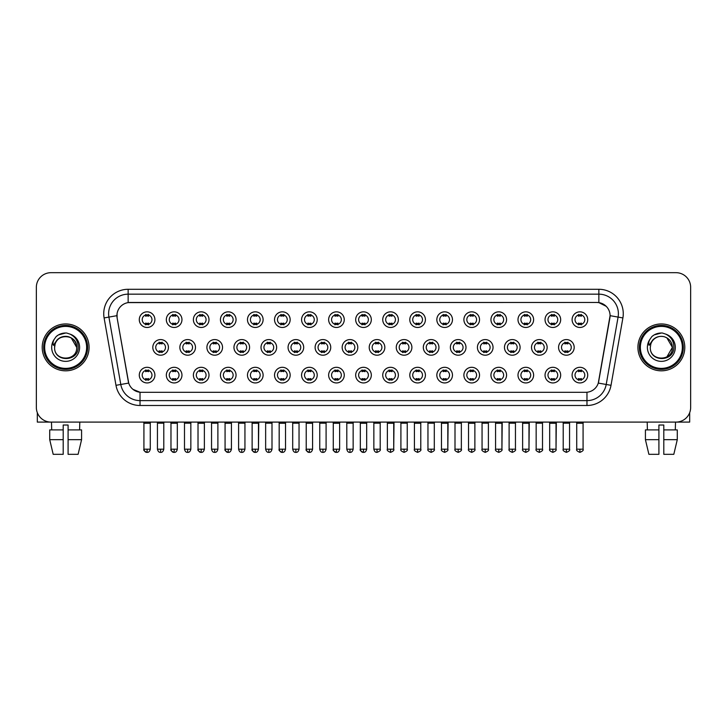 <?xml version="1.0" encoding="UTF-8"?>
<svg xmlns="http://www.w3.org/2000/svg" width="727" height="727" viewBox="0 0 727 727"><rect width="100%" height="100%" fill="white"/><g stroke="black" fill="none" stroke-linecap="round" stroke-linejoin="round"><path stroke-width="1.09" d="M181.959 375.123A7.815 7.815 0 0 1 174.144 382.938A7.815 7.815 0 0 1 166.329 375.123A7.815 7.815 0 0 1 174.144 367.308A7.815 7.815 0 0 1 181.959 375.123M169.264 375.123A4.88 4.88 0 0 0 174.144 380.003A4.88 4.88 0 0 0 179.024 375.123A4.88 4.88 0 0 0 174.144 370.234A4.88 4.88 0 0 0 169.264 375.123M209.003 375.123A7.815 7.815 0 0 1 201.197 382.938A7.815 7.815 0 0 1 193.382 375.123A7.815 7.815 0 0 1 201.197 367.308A7.815 7.815 0 0 1 209.003 375.123M196.308 375.123A4.88 4.88 0 0 0 201.197 380.003A4.88 4.88 0 0 0 206.077 375.123A4.88 4.88 0 0 0 201.197 370.234A4.88 4.88 0 0 0 196.308 375.123M236.057 375.123A7.815 7.815 0 0 1 228.242 382.938A7.815 7.815 0 0 1 220.435 375.123A7.815 7.815 0 0 1 228.242 367.308A7.815 7.815 0 0 1 236.057 375.123M223.362 375.123A4.88 4.88 0 0 0 228.242 380.003A4.88 4.88 0 0 0 233.131 375.123A4.88 4.88 0 0 0 228.242 370.234A4.88 4.88 0 0 0 223.362 375.123M263.11 375.123A7.815 7.815 0 0 1 255.295 382.938A7.815 7.815 0 0 1 247.48 375.123A7.815 7.815 0 0 1 255.295 367.308A7.815 7.815 0 0 1 263.11 375.123M250.415 375.123A4.88 4.88 0 0 0 255.295 380.003A4.88 4.88 0 0 0 260.175 375.123A4.88 4.88 0 0 0 255.295 370.234A4.88 4.88 0 0 0 250.415 375.123M290.164 375.123A7.815 7.815 0 0 1 282.349 382.938A7.815 7.815 0 0 1 274.533 375.123A7.815 7.815 0 0 1 282.349 367.308A7.815 7.815 0 0 1 290.164 375.123M277.469 375.123A4.88 4.88 0 0 0 282.349 380.003A4.88 4.88 0 0 0 287.229 375.123A4.88 4.88 0 0 0 282.349 370.234A4.88 4.88 0 0 0 277.469 375.123M317.208 375.123A7.815 7.815 0 0 1 309.402 382.938A7.815 7.815 0 0 1 301.587 375.123A7.815 7.815 0 0 1 309.402 367.308A7.815 7.815 0 0 1 317.208 375.123M304.513 375.123A4.88 4.88 0 0 0 309.402 380.003A4.88 4.88 0 0 0 314.282 375.123A4.88 4.88 0 0 0 309.402 370.234A4.88 4.88 0 0 0 304.513 375.123M344.262 375.123A7.815 7.815 0 0 1 336.447 382.938A7.815 7.815 0 0 1 328.64 375.123A7.815 7.815 0 0 1 336.447 367.308A7.815 7.815 0 0 1 344.262 375.123M331.567 375.123A4.88 4.88 0 0 0 336.447 380.003A4.88 4.88 0 0 0 341.336 375.123A4.88 4.88 0 0 0 336.447 370.234A4.88 4.88 0 0 0 331.567 375.123M371.315 375.123A7.815 7.815 0 0 1 363.5 382.938A7.815 7.815 0 0 1 355.685 375.123A7.815 7.815 0 0 1 363.5 367.308A7.815 7.815 0 0 1 371.315 375.123M358.62 375.123A4.88 4.88 0 0 0 363.5 380.003A4.88 4.88 0 0 0 368.38 375.123A4.88 4.88 0 0 0 363.5 370.234A4.88 4.88 0 0 0 358.62 375.123M398.36 375.123A7.815 7.815 0 0 1 390.553 382.938A7.815 7.815 0 0 1 382.738 375.123A7.815 7.815 0 0 1 390.553 367.308A7.815 7.815 0 0 1 398.36 375.123M385.664 375.123A4.88 4.88 0 0 0 390.553 380.003A4.88 4.88 0 0 0 395.433 375.123A4.88 4.88 0 0 0 390.553 370.234A4.88 4.88 0 0 0 385.664 375.123M425.413 375.123A7.815 7.815 0 0 1 417.598 382.938A7.815 7.815 0 0 1 409.792 375.123A7.815 7.815 0 0 1 417.598 367.308A7.815 7.815 0 0 1 425.413 375.123M412.718 375.123A4.88 4.88 0 0 0 417.598 380.003A4.88 4.88 0 0 0 422.487 375.123A4.88 4.88 0 0 0 417.598 370.234A4.88 4.88 0 0 0 412.718 375.123M452.467 375.123A7.815 7.815 0 0 1 444.651 382.938A7.815 7.815 0 0 1 436.836 375.123A7.815 7.815 0 0 1 444.651 367.308A7.815 7.815 0 0 1 452.467 375.123M439.771 375.123A4.88 4.88 0 0 0 444.651 380.003A4.88 4.88 0 0 0 449.531 375.123A4.88 4.88 0 0 0 444.651 370.234A4.88 4.88 0 0 0 439.771 375.123M479.52 375.123A7.815 7.815 0 0 1 471.705 382.938A7.815 7.815 0 0 1 463.89 375.123A7.815 7.815 0 0 1 471.705 367.308A7.815 7.815 0 0 1 479.52 375.123M466.825 375.123A4.88 4.88 0 0 0 471.705 380.003A4.88 4.88 0 0 0 476.585 375.123A4.88 4.88 0 0 0 471.705 370.234A4.88 4.88 0 0 0 466.825 375.123M506.565 375.123A7.815 7.815 0 0 1 498.758 382.938A7.815 7.815 0 0 1 490.943 375.123A7.815 7.815 0 0 1 498.758 367.308A7.815 7.815 0 0 1 506.565 375.123M493.869 375.123A4.88 4.88 0 0 0 498.758 380.003A4.88 4.88 0 0 0 503.638 375.123A4.88 4.88 0 0 0 498.758 370.234A4.88 4.88 0 0 0 493.869 375.123M533.618 375.123A7.815 7.815 0 0 1 525.803 382.938A7.815 7.815 0 0 1 517.997 375.123A7.815 7.815 0 0 1 525.803 367.308A7.815 7.815 0 0 1 533.618 375.123M520.923 375.123A4.88 4.88 0 0 0 525.803 380.003A4.88 4.88 0 0 0 530.692 375.123A4.88 4.88 0 0 0 525.803 370.234A4.88 4.88 0 0 0 520.923 375.123M560.671 375.123A7.815 7.815 0 0 1 552.856 382.938A7.815 7.815 0 0 1 545.041 375.123A7.815 7.815 0 0 1 552.856 367.308A7.815 7.815 0 0 1 560.671 375.123M547.976 375.123A4.88 4.88 0 0 0 552.856 380.003A4.88 4.88 0 0 0 557.736 375.123A4.88 4.88 0 0 0 552.856 370.234A4.88 4.88 0 0 0 547.976 375.123M587.716 375.123A7.815 7.815 0 0 1 579.91 382.938A7.815 7.815 0 0 1 572.094 375.123A7.815 7.815 0 0 1 579.91 367.308A7.815 7.815 0 0 1 587.716 375.123M575.021 375.123A4.88 4.88 0 0 0 579.91 380.003A4.88 4.88 0 0 0 584.79 375.123A4.88 4.88 0 0 0 579.91 370.234A4.88 4.88 0 0 0 575.021 375.123M154.906 375.123A7.815 7.815 0 0 1 147.09 382.938A7.815 7.815 0 0 1 139.284 375.123A7.815 7.815 0 0 1 147.09 367.308A7.815 7.815 0 0 1 154.906 375.123M142.21 375.123A4.88 4.88 0 0 0 147.09 380.003A4.88 4.88 0 0 0 151.979 375.123A4.88 4.88 0 0 0 147.09 370.234A4.88 4.88 0 0 0 142.21 375.123M195.481 347.388A7.815 7.815 0 0 1 187.666 355.203A7.815 7.815 0 0 1 179.86 347.388A7.815 7.815 0 0 1 187.666 339.573A7.815 7.815 0 0 1 195.481 347.388M182.786 347.388A4.88 4.88 0 0 0 187.666 352.268A4.88 4.88 0 0 0 192.555 347.388A4.88 4.88 0 0 0 187.666 342.508A4.88 4.88 0 0 0 182.786 347.388M222.535 347.388A7.815 7.815 0 0 1 214.719 355.203A7.815 7.815 0 0 1 206.904 347.388A7.815 7.815 0 0 1 214.719 339.573A7.815 7.815 0 0 1 222.535 347.388M209.839 347.388A4.88 4.88 0 0 0 214.719 352.268A4.88 4.88 0 0 0 219.599 347.388A4.88 4.88 0 0 0 214.719 342.508A4.88 4.88 0 0 0 209.839 347.388M249.579 347.388A7.815 7.815 0 0 1 241.773 355.203A7.815 7.815 0 0 1 233.958 347.388A7.815 7.815 0 0 1 241.773 339.573A7.815 7.815 0 0 1 249.579 347.388M236.884 347.388A4.88 4.88 0 0 0 241.773 352.268A4.88 4.88 0 0 0 246.653 347.388A4.88 4.88 0 0 0 241.773 342.508A4.88 4.88 0 0 0 236.884 347.388M276.633 347.388A7.815 7.815 0 0 1 268.817 355.203A7.815 7.815 0 0 1 261.011 347.388A7.815 7.815 0 0 1 268.817 339.573A7.815 7.815 0 0 1 276.633 347.388M263.937 347.388A4.88 4.88 0 0 0 268.817 352.268A4.88 4.88 0 0 0 273.706 347.388A4.88 4.88 0 0 0 268.817 342.508A4.88 4.88 0 0 0 263.937 347.388M303.686 347.388A7.815 7.815 0 0 1 295.871 355.203A7.815 7.815 0 0 1 288.065 347.388A7.815 7.815 0 0 1 295.871 339.573A7.815 7.815 0 0 1 303.686 347.388M290.991 347.388A4.88 4.88 0 0 0 295.871 352.268A4.88 4.88 0 0 0 300.76 347.388A4.88 4.88 0 0 0 295.871 342.508A4.88 4.88 0 0 0 290.991 347.388M330.74 347.388A7.815 7.815 0 0 1 322.924 355.203A7.815 7.815 0 0 1 315.109 347.388A7.815 7.815 0 0 1 322.924 339.573A7.815 7.815 0 0 1 330.74 347.388M318.044 347.388A4.88 4.88 0 0 0 322.924 352.268A4.88 4.88 0 0 0 327.804 347.388A4.88 4.88 0 0 0 322.924 342.508A4.88 4.88 0 0 0 318.044 347.388M357.784 347.388A7.815 7.815 0 0 1 349.978 355.203A7.815 7.815 0 0 1 342.163 347.388A7.815 7.815 0 0 1 349.978 339.573A7.815 7.815 0 0 1 357.784 347.388M345.089 347.388A4.88 4.88 0 0 0 349.978 352.268A4.88 4.88 0 0 0 354.858 347.388A4.88 4.88 0 0 0 349.978 342.508A4.88 4.88 0 0 0 345.089 347.388M384.837 347.388A7.815 7.815 0 0 1 377.022 355.203A7.815 7.815 0 0 1 369.216 347.388A7.815 7.815 0 0 1 377.022 339.573A7.815 7.815 0 0 1 384.837 347.388M372.142 347.388A4.88 4.88 0 0 0 377.022 352.268A4.88 4.88 0 0 0 381.911 347.388A4.88 4.88 0 0 0 377.022 342.508A4.88 4.88 0 0 0 372.142 347.388M411.891 347.388A7.815 7.815 0 0 1 404.076 355.203A7.815 7.815 0 0 1 396.26 347.388A7.815 7.815 0 0 1 404.076 339.573A7.815 7.815 0 0 1 411.891 347.388M399.196 347.388A4.88 4.88 0 0 0 404.076 352.268A4.88 4.88 0 0 0 408.956 347.388A4.88 4.88 0 0 0 404.076 342.508A4.88 4.88 0 0 0 399.196 347.388M438.935 347.388A7.815 7.815 0 0 1 431.129 355.203A7.815 7.815 0 0 1 423.314 347.388A7.815 7.815 0 0 1 431.129 339.573A7.815 7.815 0 0 1 438.935 347.388M426.24 347.388A4.88 4.88 0 0 0 431.129 352.268A4.88 4.88 0 0 0 436.009 347.388A4.88 4.88 0 0 0 431.129 342.508A4.88 4.88 0 0 0 426.24 347.388M465.989 347.388A7.815 7.815 0 0 1 458.183 355.203A7.815 7.815 0 0 1 450.367 347.388A7.815 7.815 0 0 1 458.183 339.573A7.815 7.815 0 0 1 465.989 347.388M453.294 347.388A4.88 4.88 0 0 0 458.183 352.268A4.88 4.88 0 0 0 463.063 347.388A4.88 4.88 0 0 0 458.183 342.508A4.88 4.88 0 0 0 453.294 347.388M493.042 347.388A7.815 7.815 0 0 1 485.227 355.203A7.815 7.815 0 0 1 477.421 347.388A7.815 7.815 0 0 1 485.227 339.573A7.815 7.815 0 0 1 493.042 347.388M480.347 347.388A4.88 4.88 0 0 0 485.227 352.268A4.88 4.88 0 0 0 490.116 347.388A4.88 4.88 0 0 0 485.227 342.508A4.88 4.88 0 0 0 480.347 347.388M520.096 347.388A7.815 7.815 0 0 1 512.281 355.203A7.815 7.815 0 0 1 504.465 347.388A7.815 7.815 0 0 1 512.281 339.573A7.815 7.815 0 0 1 520.096 347.388M507.401 347.388A4.88 4.88 0 0 0 512.281 352.268A4.88 4.88 0 0 0 517.161 347.388A4.88 4.88 0 0 0 512.281 342.508A4.88 4.88 0 0 0 507.401 347.388M547.14 347.388A7.815 7.815 0 0 1 539.334 355.203A7.815 7.815 0 0 1 531.519 347.388A7.815 7.815 0 0 1 539.334 339.573A7.815 7.815 0 0 1 547.14 347.388M534.445 347.388A4.88 4.88 0 0 0 539.334 352.268A4.88 4.88 0 0 0 544.214 347.388A4.88 4.88 0 0 0 539.334 342.508A4.88 4.88 0 0 0 534.445 347.388M574.194 347.388A7.815 7.815 0 0 1 566.378 355.203A7.815 7.815 0 0 1 558.572 347.388A7.815 7.815 0 0 1 566.378 339.573A7.815 7.815 0 0 1 574.194 347.388M561.498 347.388A4.88 4.88 0 0 0 566.378 352.268A4.88 4.88 0 0 0 571.268 347.388A4.88 4.88 0 0 0 566.378 342.508A4.88 4.88 0 0 0 561.498 347.388M168.428 347.388A7.815 7.815 0 0 1 160.622 355.203A7.815 7.815 0 0 1 152.806 347.388A7.815 7.815 0 0 1 160.622 339.573A7.815 7.815 0 0 1 168.428 347.388M155.732 347.388A4.88 4.88 0 0 0 160.622 352.268A4.88 4.88 0 0 0 165.502 347.388A4.88 4.88 0 0 0 160.622 342.508A4.88 4.88 0 0 0 155.732 347.388M181.959 319.653A7.815 7.815 0 0 1 174.144 327.468A7.815 7.815 0 0 1 166.329 319.653A7.815 7.815 0 0 1 174.144 311.838A7.815 7.815 0 0 1 181.959 319.653M169.264 319.653A4.88 4.88 0 0 0 174.144 324.533A4.88 4.88 0 0 0 179.024 319.653A4.88 4.88 0 0 0 174.144 314.773A4.88 4.88 0 0 0 169.264 319.653M209.003 319.653A7.815 7.815 0 0 1 201.197 327.468A7.815 7.815 0 0 1 193.382 319.653A7.815 7.815 0 0 1 201.197 311.838A7.815 7.815 0 0 1 209.003 319.653M196.308 319.653A4.88 4.88 0 0 0 201.197 324.533A4.88 4.88 0 0 0 206.077 319.653A4.88 4.88 0 0 0 201.197 314.773A4.88 4.88 0 0 0 196.308 319.653M236.057 319.653A7.815 7.815 0 0 1 228.242 327.468A7.815 7.815 0 0 1 220.435 319.653A7.815 7.815 0 0 1 228.242 311.838A7.815 7.815 0 0 1 236.057 319.653M223.362 319.653A4.88 4.88 0 0 0 228.242 324.533A4.88 4.88 0 0 0 233.131 319.653A4.88 4.88 0 0 0 228.242 314.773A4.88 4.88 0 0 0 223.362 319.653M263.11 319.653A7.815 7.815 0 0 1 255.295 327.468A7.815 7.815 0 0 1 247.48 319.653A7.815 7.815 0 0 1 255.295 311.838A7.815 7.815 0 0 1 263.11 319.653M250.415 319.653A4.88 4.88 0 0 0 255.295 324.533A4.88 4.88 0 0 0 260.175 319.653A4.88 4.88 0 0 0 255.295 314.773A4.88 4.88 0 0 0 250.415 319.653M290.164 319.653A7.815 7.815 0 0 1 282.349 327.468A7.815 7.815 0 0 1 274.533 319.653A7.815 7.815 0 0 1 282.349 311.838A7.815 7.815 0 0 1 290.164 319.653M277.469 319.653A4.88 4.88 0 0 0 282.349 324.533A4.88 4.88 0 0 0 287.229 319.653A4.88 4.88 0 0 0 282.349 314.773A4.88 4.88 0 0 0 277.469 319.653M317.208 319.653A7.815 7.815 0 0 1 309.402 327.468A7.815 7.815 0 0 1 301.587 319.653A7.815 7.815 0 0 1 309.402 311.838A7.815 7.815 0 0 1 317.208 319.653M304.513 319.653A4.88 4.88 0 0 0 309.402 324.533A4.88 4.88 0 0 0 314.282 319.653A4.88 4.88 0 0 0 309.402 314.773A4.88 4.88 0 0 0 304.513 319.653M344.262 319.653A7.815 7.815 0 0 1 336.447 327.468A7.815 7.815 0 0 1 328.64 319.653A7.815 7.815 0 0 1 336.447 311.838A7.815 7.815 0 0 1 344.262 319.653M331.567 319.653A4.88 4.88 0 0 0 336.447 324.533A4.88 4.88 0 0 0 341.336 319.653A4.88 4.88 0 0 0 336.447 314.773A4.88 4.88 0 0 0 331.567 319.653M371.315 319.653A7.815 7.815 0 0 1 363.5 327.468A7.815 7.815 0 0 1 355.685 319.653A7.815 7.815 0 0 1 363.5 311.838A7.815 7.815 0 0 1 371.315 319.653M358.62 319.653A4.88 4.88 0 0 0 363.5 324.533A4.88 4.88 0 0 0 368.38 319.653A4.88 4.88 0 0 0 363.5 314.773A4.88 4.88 0 0 0 358.62 319.653M398.36 319.653A7.815 7.815 0 0 1 390.553 327.468A7.815 7.815 0 0 1 382.738 319.653A7.815 7.815 0 0 1 390.553 311.838A7.815 7.815 0 0 1 398.36 319.653M385.664 319.653A4.88 4.88 0 0 0 390.553 324.533A4.88 4.88 0 0 0 395.433 319.653A4.88 4.88 0 0 0 390.553 314.773A4.88 4.88 0 0 0 385.664 319.653M425.413 319.653A7.815 7.815 0 0 1 417.598 327.468A7.815 7.815 0 0 1 409.792 319.653A7.815 7.815 0 0 1 417.598 311.838A7.815 7.815 0 0 1 425.413 319.653M412.718 319.653A4.88 4.88 0 0 0 417.598 324.533A4.88 4.88 0 0 0 422.487 319.653A4.88 4.88 0 0 0 417.598 314.773A4.88 4.88 0 0 0 412.718 319.653M452.467 319.653A7.815 7.815 0 0 1 444.651 327.468A7.815 7.815 0 0 1 436.836 319.653A7.815 7.815 0 0 1 444.651 311.838A7.815 7.815 0 0 1 452.467 319.653M439.771 319.653A4.88 4.88 0 0 0 444.651 324.533A4.88 4.88 0 0 0 449.531 319.653A4.88 4.88 0 0 0 444.651 314.773A4.88 4.88 0 0 0 439.771 319.653M479.52 319.653A7.815 7.815 0 0 1 471.705 327.468A7.815 7.815 0 0 1 463.89 319.653A7.815 7.815 0 0 1 471.705 311.838A7.815 7.815 0 0 1 479.52 319.653M466.825 319.653A4.88 4.88 0 0 0 471.705 324.533A4.88 4.88 0 0 0 476.585 319.653A4.88 4.88 0 0 0 471.705 314.773A4.88 4.88 0 0 0 466.825 319.653M506.565 319.653A7.815 7.815 0 0 1 498.758 327.468A7.815 7.815 0 0 1 490.943 319.653A7.815 7.815 0 0 1 498.758 311.838A7.815 7.815 0 0 1 506.565 319.653M493.869 319.653A4.88 4.88 0 0 0 498.758 324.533A4.88 4.88 0 0 0 503.638 319.653A4.88 4.88 0 0 0 498.758 314.773A4.88 4.88 0 0 0 493.869 319.653M533.618 319.653A7.815 7.815 0 0 1 525.803 327.468A7.815 7.815 0 0 1 517.997 319.653A7.815 7.815 0 0 1 525.803 311.838A7.815 7.815 0 0 1 533.618 319.653M520.923 319.653A4.88 4.88 0 0 0 525.803 324.533A4.88 4.88 0 0 0 530.692 319.653A4.88 4.88 0 0 0 525.803 314.773A4.88 4.88 0 0 0 520.923 319.653M560.671 319.653A7.815 7.815 0 0 1 552.856 327.468A7.815 7.815 0 0 1 545.041 319.653A7.815 7.815 0 0 1 552.856 311.838A7.815 7.815 0 0 1 560.671 319.653M547.976 319.653A4.88 4.88 0 0 0 552.856 324.533A4.88 4.88 0 0 0 557.736 319.653A4.88 4.88 0 0 0 552.856 314.773A4.88 4.88 0 0 0 547.976 319.653M587.716 319.653A7.815 7.815 0 0 1 579.91 327.468A7.815 7.815 0 0 1 572.094 319.653A7.815 7.815 0 0 1 579.91 311.838A7.815 7.815 0 0 1 587.716 319.653M575.021 319.653A4.88 4.88 0 0 0 579.91 324.533A4.88 4.88 0 0 0 584.79 319.653A4.88 4.88 0 0 0 579.91 314.773A4.88 4.88 0 0 0 575.021 319.653M154.906 319.653A7.815 7.815 0 0 1 147.09 327.468A7.815 7.815 0 0 1 139.284 319.653A7.815 7.815 0 0 1 147.09 311.838A7.815 7.815 0 0 1 154.906 319.653M142.21 319.653A4.88 4.88 0 0 0 147.09 324.533A4.88 4.88 0 0 0 151.979 319.653A4.88 4.88 0 0 0 147.09 314.773A4.88 4.88 0 0 0 142.21 319.653M115.984 385.319L104.106 317.935A24.418 24.418 0 0 1 128.143 289.282L598.857 289.282A24.418 24.418 0 0 1 622.894 317.935L611.016 385.319A24.418 24.418 0 0 1 586.971 405.493L140.029 405.493A24.418 24.418 0 0 1 115.984 385.319L120.791 384.474L108.914 317.09A19.529 19.529 0 0 1 128.143 294.162L598.857 294.162A19.529 19.529 0 0 1 618.086 317.09L606.209 384.474A19.529 19.529 0 0 1 586.971 400.613L140.029 400.613A19.529 19.529 0 0 1 120.791 384.474L128.715 383.074L117.12 317.935A13.186 13.186 0 0 1 130.097 302.468L596.903 302.468A13.186 13.186 0 0 1 609.88 317.935L598.694 381.411A13.186 13.186 0 0 1 585.708 392.307L141.292 392.307A13.186 13.186 0 0 1 128.306 381.411L117.12 317.935L117.065 313.691M42.211 347.388A23.437 23.437 0 0 0 65.648 370.825A23.437 23.437 0 0 0 89.085 347.388A23.437 23.437 0 0 0 65.648 323.951A23.437 23.437 0 0 0 42.211 347.388A23.437 23.437 0 0 0 65.648 370.825A23.437 23.437 0 0 0 89.085 347.388A23.437 23.437 0 0 0 65.648 323.951A23.437 23.437 0 0 0 42.211 347.388M637.915 347.388A23.437 23.437 0 0 0 661.352 370.825A23.437 23.437 0 0 0 684.789 347.388A23.437 23.437 0 0 0 661.352 323.951A23.437 23.437 0 0 0 637.915 347.388A23.437 23.437 0 0 0 661.352 370.825A23.437 23.437 0 0 0 684.789 347.388A23.437 23.437 0 0 0 661.352 323.951A23.437 23.437 0 0 0 637.915 347.388M128.143 289.282L128.143 302.614L596.903 302.468L598.857 302.614L606.218 306.321M585.708 392.307L141.292 392.307M140.029 405.493L140.029 392.244L132.996 389.363M622.894 317.935L610.08 315.672L598.285 383.074L611.016 385.319M690.65 287.329A14.649 14.649 0 0 0 676.001 272.68L50.999 272.68A14.649 14.649 0 0 0 36.35 287.329L36.35 407.447A14.649 14.649 0 0 0 50.999 422.096L676.001 422.096A14.649 14.649 0 0 0 690.65 407.447L690.65 287.329L690.65 407.447M36.35 287.329L36.35 407.447M676.001 272.68L50.999 272.68M50.999 422.096L676.001 422.096M145.627 324.824L145.627 323.097A3.744 3.744 0 0 0 148.553 323.097L148.553 324.824M148.553 314.482L148.553 316.209A3.744 3.744 0 0 0 145.627 316.209L145.627 314.482M159.149 352.559L159.149 350.832A3.744 3.744 0 0 0 162.085 350.832L162.085 352.559M160.622 449.195L157.441 449.195C157.995 451.458 159.059 452.512 160.622 452.367L160.622 449.195L163.793 449.195L163.793 423.169L157.441 423.169L157.177 422.096M163.793 423.169L164.057 422.096M162.085 342.217L162.085 343.935A3.744 3.744 0 0 0 159.149 343.935L159.149 342.217M145.627 380.285L145.627 378.567A3.744 3.744 0 0 0 148.553 378.567L148.553 380.285M147.09 449.195L143.919 449.195C143.274 450.204 144.337 451.267 147.09 452.367L147.09 449.195L150.271 449.195L150.271 423.268L143.919 423.268L143.628 422.096M150.271 423.268L150.562 422.096M148.553 369.952L148.553 371.67A3.744 3.744 0 0 0 145.627 371.67L145.627 369.952M172.681 324.824L172.681 323.097A3.744 3.744 0 0 0 175.607 323.097L175.607 324.824M175.607 314.482L175.607 316.209A3.744 3.744 0 0 0 172.681 316.209L172.681 314.482M199.734 324.824L199.734 323.097A3.744 3.744 0 0 0 202.66 323.097L202.66 324.824M202.66 314.482L202.66 316.209A3.744 3.744 0 0 0 199.734 316.209L199.734 314.482M226.779 324.824L226.779 323.097A3.744 3.744 0 0 0 229.714 323.097L229.714 324.824M229.714 314.482L229.714 316.209A3.744 3.744 0 0 0 226.779 316.209L226.779 314.482M253.832 324.824L253.832 323.097A3.744 3.744 0 0 0 256.758 323.097L256.758 324.824M256.758 314.482L256.758 316.209A3.744 3.744 0 0 0 253.832 316.209L253.832 314.482M186.203 352.559L186.203 350.832A3.744 3.744 0 0 0 189.138 350.832L189.138 352.559M187.666 449.195L184.494 449.195C185.049 451.458 186.103 452.512 187.666 452.367L187.666 449.195L190.847 449.195L190.847 423.169L184.494 423.169L184.231 422.096M190.847 423.169L191.11 422.096M189.138 342.217L189.138 343.935A3.744 3.744 0 0 0 186.203 343.935L186.203 342.217M213.256 352.559L213.256 350.832A3.744 3.744 0 0 0 216.183 350.832L216.183 352.559M214.719 449.195L211.548 449.195C212.102 451.458 213.156 452.512 214.719 452.367L214.719 449.195L217.891 449.195L217.891 423.169L211.548 423.169L211.275 422.096M217.891 423.169L218.164 422.096M216.183 342.217L216.183 343.935A3.744 3.744 0 0 0 213.256 343.935L213.256 342.217M240.31 352.559L240.31 350.832A3.744 3.744 0 0 0 243.236 350.832L243.236 352.559M241.773 449.195L238.601 449.195C239.147 451.458 240.21 452.512 241.773 452.367L241.773 449.195L244.944 449.195L244.944 423.169L238.601 423.169L238.329 422.096M244.944 423.169L245.217 422.096M243.236 342.217L243.236 343.935A3.744 3.744 0 0 0 240.31 343.935L240.31 342.217M172.681 380.285L172.681 378.567A3.744 3.744 0 0 0 175.607 378.567L175.607 380.285M174.144 449.195L170.972 449.195C170.327 450.204 171.381 451.267 174.144 452.367L174.144 449.195L177.315 449.195L177.315 423.268L170.972 423.268L170.672 422.096M177.315 423.268L177.606 422.096M175.607 369.952L175.607 371.67A3.744 3.744 0 0 0 172.681 371.67L172.681 369.952M199.734 380.285L199.734 378.567A3.744 3.744 0 0 0 202.66 378.567L202.66 380.285M201.197 449.195L198.017 449.195C197.38 450.204 198.435 451.267 201.197 452.367L201.197 449.195L204.369 449.195L204.369 423.268L198.017 423.268L197.726 422.096M204.369 423.268L204.66 422.096M202.66 369.952L202.66 371.67A3.744 3.744 0 0 0 199.734 371.67L199.734 369.952M226.779 380.285L226.779 378.567A3.744 3.744 0 0 0 229.714 378.567L229.714 380.285M228.242 449.195L225.07 449.195C224.425 450.204 225.488 451.267 228.242 452.367L228.242 449.195L231.422 449.195L231.422 423.268L225.07 423.268L224.779 422.096M231.422 423.268L231.713 422.096M229.714 369.952L229.714 371.67A3.744 3.744 0 0 0 226.779 371.67L226.779 369.952M253.832 380.285L253.832 378.567A3.744 3.744 0 0 0 256.758 378.567L256.758 380.285M255.295 449.195L252.124 449.195C251.478 450.204 252.533 451.267 255.295 452.367L255.295 449.195L258.467 449.195L258.467 423.268L252.124 423.268L251.833 422.096M252.124 449.195L252.124 423.268L252.124 449.195C252.678 451.458 253.732 452.512 255.295 452.367C256.858 452.512 257.912 451.458 258.467 449.195L258.767 422.096M256.758 369.952L256.758 371.67A3.744 3.744 0 0 0 253.832 371.67L253.832 369.952M280.886 380.285L280.886 378.567A3.744 3.744 0 0 0 283.812 378.567L283.812 380.285M282.349 449.195L279.177 449.195C279.731 451.458 280.786 452.512 282.349 452.367L282.349 449.195L285.52 449.195L285.52 423.268L279.177 423.268L278.877 422.096M285.52 423.268L285.811 422.096M283.812 369.952L283.812 371.67A3.744 3.744 0 0 0 280.886 371.67L280.886 369.952M307.93 380.285L307.93 378.567A3.744 3.744 0 0 0 310.865 378.567L310.865 380.285M309.402 449.195L306.221 449.195C306.776 451.458 307.839 452.512 309.402 452.367L309.402 449.195L312.574 449.195L312.574 423.268L306.221 423.268L305.931 422.096M312.574 423.268L312.864 422.096M310.865 369.952L310.865 371.67A3.744 3.744 0 0 0 307.93 371.67L307.93 369.952M334.983 380.285L334.983 378.567A3.744 3.744 0 0 0 337.91 378.567L337.91 380.285M336.447 449.195L333.275 449.195C333.829 451.458 334.883 452.512 336.447 452.367L336.447 449.195L339.627 449.195L339.627 423.268L333.275 423.268L332.984 422.096M339.627 423.268L339.918 422.096M337.91 369.952L337.91 371.67A3.744 3.744 0 0 0 334.983 371.67L334.983 369.952M362.037 380.285L362.037 378.567A3.744 3.744 0 0 0 364.963 378.567L364.963 380.285M363.5 449.195L360.328 449.195C360.883 451.458 361.937 452.512 363.5 452.367L363.5 449.195L366.672 449.195L366.672 423.268L360.328 423.268L360.038 422.096M366.672 423.268L366.962 422.096M364.963 369.952L364.963 371.67A3.744 3.744 0 0 0 362.037 371.67L362.037 369.952M389.09 380.285L389.09 378.567A3.744 3.744 0 0 0 392.017 378.567L392.017 380.285M390.553 449.195L387.373 449.195C386.737 450.204 387.791 451.267 390.553 452.367L390.553 449.195L393.725 449.195L393.725 423.268L387.373 423.268L387.082 422.096M390.553 452.367C393.307 451.267 394.37 450.204 393.725 449.195L394.016 422.096M392.017 369.952L392.017 371.67A3.744 3.744 0 0 0 389.09 371.67L389.09 369.952M416.135 380.285L416.135 378.567A3.744 3.744 0 0 0 419.07 378.567L419.07 380.285M417.598 449.195L414.426 449.195C413.781 450.204 414.844 451.267 417.598 452.367L417.598 449.195L420.779 449.195L420.779 423.268L414.426 423.268L414.136 422.096M420.779 423.268L421.069 422.096M419.07 369.952L419.07 371.67A3.744 3.744 0 0 0 416.135 371.67L416.135 369.952M443.188 380.285L443.188 378.567A3.744 3.744 0 0 0 446.114 378.567L446.114 380.285M444.651 449.195L441.48 449.195C440.835 450.204 441.889 451.267 444.651 452.367L444.651 449.195L447.823 449.195L447.823 423.268L441.48 423.268L441.189 422.096M444.651 452.367C447.414 451.267 448.468 450.204 447.823 449.195L448.123 422.096M446.114 369.952L446.114 371.67A3.744 3.744 0 0 0 443.188 371.67L443.188 369.952M470.242 380.285L470.242 378.567A3.744 3.744 0 0 0 473.168 378.567L473.168 380.285M471.705 449.195L468.533 449.195C467.888 450.204 468.942 451.267 471.705 452.367L471.705 449.195L474.876 449.195L474.876 423.268L468.533 423.268L468.233 422.096M474.876 423.268L475.167 422.096M473.168 369.952L473.168 371.67A3.744 3.744 0 0 0 470.242 371.67L470.242 369.952M497.286 380.285L497.286 378.567A3.744 3.744 0 0 0 500.221 378.567L500.221 380.285M498.758 449.195L495.578 449.195C494.933 450.204 495.996 451.267 498.758 452.367L498.758 449.195L501.93 449.195L501.93 423.268L495.578 423.268L495.287 422.096M498.758 452.367C501.512 451.267 502.575 450.204 501.93 449.195L502.221 422.096M500.221 369.952L500.221 371.67A3.744 3.744 0 0 0 497.286 371.67L497.286 369.952M524.34 380.285L524.34 378.567A3.744 3.744 0 0 0 527.266 378.567L527.266 380.285M525.803 449.195L522.631 449.195C521.986 450.204 523.049 451.267 525.803 452.367L525.803 449.195L528.983 449.195L528.983 423.268L522.631 423.268L522.34 422.096M525.803 452.367C528.565 451.267 529.619 450.204 528.983 449.195L529.274 422.096M527.266 369.952L527.266 371.67A3.744 3.744 0 0 0 524.34 371.67L524.34 369.952M551.393 380.285L551.393 378.567A3.744 3.744 0 0 0 554.319 378.567L554.319 380.285M552.856 449.195L549.685 449.195C549.039 450.204 550.094 451.267 552.856 452.367L552.856 449.195L556.028 449.195L556.028 423.268L549.685 423.268L549.394 422.096M552.856 452.367C555.619 451.267 556.673 450.204 556.028 449.195L556.328 422.096M554.319 369.952L554.319 371.67A3.744 3.744 0 0 0 551.393 371.67L551.393 369.952M578.447 380.285L578.447 378.567A3.744 3.744 0 0 0 581.373 378.567L581.373 380.285M579.91 449.195L576.729 449.195C576.093 450.204 577.147 451.267 579.91 452.367L579.91 449.195L583.081 449.195L583.081 423.268L576.729 423.268L576.438 422.096M583.081 423.268L583.372 422.096M581.373 369.952L581.373 371.67A3.744 3.744 0 0 0 578.447 371.67L578.447 369.952M37.322 412.709L37.322 422.096L93.965 422.096M689.678 412.709L689.678 422.096L633.035 422.096M87.622 347.388A21.974 21.974 0 0 0 65.648 325.414A21.974 21.974 0 0 0 43.675 347.388A21.974 21.974 0 0 0 65.648 369.361A21.974 21.974 0 0 0 87.622 347.388M86.64 347.388A20.992 20.992 0 0 0 65.648 326.387A20.992 20.992 0 0 0 44.647 347.388A20.992 20.992 0 0 0 65.648 368.38A20.992 20.992 0 0 0 86.64 347.388M55.116 344.071L54.598 347.388C53.989 362.382 78.243 362.11 78.162 347.388C78.207 341.299 75.49 336.874 70.01 334.12L66.711 333.03C62.731 332.793 59.223 333.966 56.179 336.537L54.189 339.391C52.98 341.445 52.717 343.426 53.398 345.352L56.951 340.082C60.259 336.765 64.203 335.674 68.774 336.801A11.041 11.041 0 0 0 55.116 344.071L54.607 347.388C53.934 333.148 77.362 333.148 76.689 347.388C77.362 361.628 53.934 361.628 54.607 347.388C53.934 333.148 77.362 333.148 76.689 347.388C77.362 361.628 53.934 361.628 54.607 347.388L55.116 344.071M76.689 347.388C77.362 361.628 53.934 361.628 54.607 347.388C53.934 361.628 77.362 361.628 76.689 347.388L71.164 337.828L68.774 336.801L71.164 337.828L76.689 347.388L71.164 337.828L68.774 336.801L71.164 337.828L76.689 347.388L71.164 337.828L68.774 336.801L71.164 337.828L76.689 347.388L71.164 337.828L68.774 336.801L71.164 337.828L76.689 347.388C76.344 342.081 73.709 338.555 68.774 336.801M56.215 336.51L58.451 334.92L65.757 332.993L58.451 334.92L56.215 336.51L58.451 334.92L65.757 332.993L58.451 334.92L56.215 336.51L58.451 334.92L65.757 332.993L58.451 334.92L56.215 336.51L58.451 334.92L65.757 332.993L58.451 334.92L56.215 336.51L58.451 334.92L65.757 332.993L58.451 334.92L56.215 336.51L58.451 334.92L65.757 332.993L58.451 334.92L56.215 336.51L58.451 334.92L65.757 332.993M683.325 347.388A21.974 21.974 0 0 0 661.352 325.414A21.974 21.974 0 0 0 639.378 347.388A21.974 21.974 0 0 0 661.352 369.361A21.974 21.974 0 0 0 683.325 347.388M682.353 347.388A20.992 20.992 0 0 0 661.352 326.387A20.992 20.992 0 0 0 640.36 347.388A20.992 20.992 0 0 0 661.352 368.38A20.992 20.992 0 0 0 682.353 347.388M650.829 344.071L650.302 347.388C649.693 362.382 673.947 362.11 673.865 347.388C673.911 341.299 671.194 336.874 665.714 334.12L662.415 333.03C658.435 332.793 654.927 333.966 651.892 336.537L649.902 339.391C648.684 341.445 648.42 343.426 649.102 345.352L652.655 340.082C655.972 336.765 659.907 335.674 664.478 336.801A11.041 11.041 0 0 0 650.829 344.071L650.311 347.388L650.829 344.071M664.478 336.801C669.413 338.555 672.048 342.081 672.393 347.388L666.868 337.828L664.478 336.801L666.868 337.828L672.393 347.388L666.868 337.828L664.478 336.801L666.868 337.828L672.393 347.388L666.868 337.828L664.478 336.801L666.868 337.828L672.393 347.388L666.868 337.828L664.478 336.801L666.868 337.828L664.478 336.801L666.868 337.828L672.393 347.388L666.868 337.828L664.478 336.801L666.868 337.828L672.393 347.388L666.868 356.948M672.393 347.388C673.066 361.628 649.638 361.628 650.311 347.388C649.638 361.628 673.066 361.628 672.393 347.388C673.066 361.628 649.638 361.628 650.311 347.388C649.638 361.628 673.066 361.628 672.393 347.388M651.919 336.51L654.155 334.92L661.47 332.993L654.155 334.92L651.919 336.51L654.155 334.92L661.47 332.993L654.155 334.92L651.919 336.51L654.155 334.92L661.47 332.993L654.155 334.92L651.919 336.51L654.155 334.92L661.47 332.993L654.155 334.92L651.919 336.51L654.155 334.92L661.47 332.993L654.155 334.92L651.919 336.51L654.155 334.92L661.47 332.993L654.155 334.92L651.919 336.51L654.155 334.92L661.47 332.993M63.204 429.902L63.204 439.671L49.718 439.671L53.189 454.32L49.718 439.671L49.718 429.902L63.204 429.902L63.204 425.022L68.093 425.022L68.093 429.902L81.578 429.902L81.578 439.671L78.107 454.32L81.578 439.671L68.093 439.671L68.093 429.902M79.806 422.096L79.597 429.902M63.204 439.671L63.204 454.32L53.189 454.32M78.107 454.32L68.093 454.32L68.093 439.671M51.49 422.096L51.699 429.902M645.422 429.902L645.422 439.671L648.893 454.32L645.422 439.671L645.422 429.902L658.907 429.902L658.907 425.022L663.796 425.022L663.796 429.902L677.282 429.902L677.282 439.671L673.811 454.32L677.282 439.671L663.796 439.671L663.796 429.902M675.51 422.096L675.301 429.902M658.907 429.902L658.907 454.32L648.893 454.32M645.422 439.671L658.907 439.671M673.811 454.32L663.796 454.32L663.796 439.671M647.194 422.096L647.403 429.902M280.886 324.824L280.886 323.097A3.744 3.744 0 0 0 283.812 323.097L283.812 324.824M283.812 314.482L283.812 316.209A3.744 3.744 0 0 0 280.886 316.209L280.886 314.482M307.93 324.824L307.93 323.097A3.744 3.744 0 0 0 310.865 323.097L310.865 324.824M310.865 314.482L310.865 316.209A3.744 3.744 0 0 0 307.93 316.209L307.93 314.482M334.983 324.824L334.983 323.097A3.744 3.744 0 0 0 337.91 323.097L337.91 324.824M337.91 314.482L337.91 316.209A3.744 3.744 0 0 0 334.983 316.209L334.983 314.482M267.354 352.559L267.354 350.832A3.744 3.744 0 0 0 270.29 350.832L270.29 352.559M268.817 449.195L265.646 449.195C266.2 451.458 267.263 452.512 268.817 452.367L268.817 449.195L271.998 449.195L271.998 423.169L265.646 423.169L265.382 422.096M271.998 423.169L272.262 422.096M270.29 342.217L270.29 343.935A3.744 3.744 0 0 0 267.354 343.935L267.354 342.217M294.408 352.559L294.408 350.832A3.744 3.744 0 0 0 297.334 350.832L297.334 352.559M295.871 449.195L292.699 449.195C293.254 451.458 294.308 452.512 295.871 452.367L295.871 449.195L299.042 449.195L299.042 423.169L292.699 423.169L292.427 422.096M299.042 423.169L299.315 422.096M297.334 342.217L297.334 343.935A3.744 3.744 0 0 0 294.408 343.935L294.408 342.217M321.461 352.559L321.461 350.832A3.744 3.744 0 0 0 324.387 350.832L324.387 352.559M322.924 449.195L319.753 449.195C320.307 451.458 321.361 452.512 322.924 452.367L322.924 449.195L326.096 449.195L326.096 423.169L319.753 423.169L319.48 422.096M326.096 423.169L326.368 422.096M324.387 342.217L324.387 343.935A3.744 3.744 0 0 0 321.461 343.935L321.461 342.217M362.037 324.824L362.037 323.097A3.744 3.744 0 0 0 364.963 323.097L364.963 324.824M364.963 314.482L364.963 316.209A3.744 3.744 0 0 0 362.037 316.209L362.037 314.482M389.09 324.824L389.09 323.097A3.744 3.744 0 0 0 392.017 323.097L392.017 324.824M392.017 314.482L392.017 316.209A3.744 3.744 0 0 0 389.09 316.209L389.09 314.482M416.135 324.824L416.135 323.097A3.744 3.744 0 0 0 419.07 323.097L419.07 324.824M419.07 314.482L419.07 316.209A3.744 3.744 0 0 0 416.135 316.209L416.135 314.482M443.188 324.824L443.188 323.097A3.744 3.744 0 0 0 446.114 323.097L446.114 324.824M446.114 314.482L446.114 316.209A3.744 3.744 0 0 0 443.188 316.209L443.188 314.482M470.242 324.824L470.242 323.097A3.744 3.744 0 0 0 473.168 323.097L473.168 324.824M473.168 314.482L473.168 316.209A3.744 3.744 0 0 0 470.242 316.209L470.242 314.482M348.506 352.559L348.506 350.832A3.744 3.744 0 0 0 351.441 350.832L351.441 352.559M349.978 449.195L346.797 449.195C347.352 451.458 348.415 452.512 349.978 452.367L349.978 449.195L353.149 449.195L353.149 423.169L346.797 423.169L346.534 422.096M353.149 423.169L353.413 422.096M351.441 342.217L351.441 343.935A3.744 3.744 0 0 0 348.506 343.935L348.506 342.217M375.559 352.559L375.559 350.832A3.744 3.744 0 0 0 378.494 350.832L378.494 352.559M377.022 449.195L373.851 449.195C374.405 451.458 375.459 452.512 377.022 452.367L377.022 449.195L380.203 449.195L380.203 423.169L373.851 423.169L373.587 422.096M380.203 423.169L380.466 422.096M378.494 342.217L378.494 343.935A3.744 3.744 0 0 0 375.559 343.935L375.559 342.217M402.613 352.559L402.613 350.832A3.744 3.744 0 0 0 405.539 350.832L405.539 352.559M404.076 449.195L400.904 449.195C400.259 450.204 401.313 451.267 404.076 452.367L404.076 449.195L407.247 449.195L407.247 423.169L400.904 423.169L400.632 422.096M407.247 423.169L407.52 422.096M405.539 342.217L405.539 343.935A3.744 3.744 0 0 0 402.613 343.935L402.613 342.217M429.666 352.559L429.666 350.832A3.744 3.744 0 0 0 432.592 350.832L432.592 352.559M431.129 449.195L427.958 449.195C427.312 450.204 428.367 451.267 431.129 452.367L431.129 449.195L434.301 449.195L434.301 423.169L427.958 423.169L427.685 422.096M434.301 423.169L434.573 422.096M432.592 342.217L432.592 343.935A3.744 3.744 0 0 0 429.666 343.935L429.666 342.217M456.71 352.559L456.71 350.832A3.744 3.744 0 0 0 459.646 350.832L459.646 352.559M458.183 449.195L455.002 449.195C454.357 450.204 455.42 451.267 458.183 452.367L458.183 449.195L461.354 449.195L461.354 423.169L455.002 423.169L454.738 422.096M461.354 423.169L461.618 422.096M459.646 342.217L459.646 343.935A3.744 3.744 0 0 0 456.71 343.935L456.71 342.217M497.286 324.824L497.286 323.097A3.744 3.744 0 0 0 500.221 323.097L500.221 324.824M500.221 314.482L500.221 316.209A3.744 3.744 0 0 0 497.286 316.209L497.286 314.482M524.34 324.824L524.34 323.097A3.744 3.744 0 0 0 527.266 323.097L527.266 324.824M527.266 314.482L527.266 316.209A3.744 3.744 0 0 0 524.34 316.209L524.34 314.482M551.393 324.824L551.393 323.097A3.744 3.744 0 0 0 554.319 323.097L554.319 324.824M554.319 314.482L554.319 316.209A3.744 3.744 0 0 0 551.393 316.209L551.393 314.482M578.447 324.824L578.447 323.097A3.744 3.744 0 0 0 581.373 323.097L581.373 324.824M581.373 314.482L581.373 316.209A3.744 3.744 0 0 0 578.447 316.209L578.447 314.482M483.764 352.559L483.764 350.832A3.744 3.744 0 0 0 486.69 350.832L486.69 352.559M485.227 449.195L482.056 449.195C481.41 450.204 482.474 451.267 485.227 452.367L485.227 449.195L488.399 449.195L488.399 423.169L482.056 423.169L481.783 422.096M488.399 423.169L488.671 422.096M486.69 342.217L486.69 343.935A3.744 3.744 0 0 0 483.764 343.935L483.764 342.217M510.817 352.559L510.817 350.832A3.744 3.744 0 0 0 513.744 350.832L513.744 352.559M512.281 449.195L509.109 449.195C508.464 450.204 509.518 451.267 512.281 452.367L512.281 449.195L515.452 449.195L515.452 423.169L509.109 423.169L508.836 422.096M515.452 423.169L515.725 422.096M513.744 342.217L513.744 343.935A3.744 3.744 0 0 0 510.817 343.935L510.817 342.217M537.862 352.559L537.862 350.832A3.744 3.744 0 0 0 540.797 350.832L540.797 352.559M539.334 449.195L536.153 449.195C535.517 450.204 536.571 451.267 539.334 452.367L539.334 449.195L542.506 449.195L542.506 423.169L536.153 423.169L535.89 422.096M542.506 423.169L542.769 422.096M540.797 342.217L540.797 343.935A3.744 3.744 0 0 0 537.862 343.935L537.862 342.217M564.915 352.559L564.915 350.832A3.744 3.744 0 0 0 567.851 350.832L567.851 352.559M566.378 449.195L563.207 449.195C562.562 450.204 563.625 451.267 566.378 452.367L566.378 449.195L569.559 449.195L569.559 423.169L563.207 423.169L562.943 422.096M569.559 423.169L569.823 422.096M567.851 342.217L567.851 343.935A3.744 3.744 0 0 0 564.915 343.935L564.915 342.217M598.857 289.282L598.857 302.614M104.106 317.935L108.914 317.09A19.529 19.529 0 0 1 108.614 313.691M108.914 317.09L116.92 315.672M586.971 392.244L586.971 405.493M54.189 339.391A13.967 13.967 0 0 0 65.648 361.355A13.967 13.967 0 0 0 70.01 334.12M649.902 339.391A13.967 13.967 0 0 0 661.352 361.355A13.967 13.967 0 0 0 665.714 334.12M157.441 449.195L157.441 423.169M163.793 449.195C163.239 451.458 162.185 452.512 160.622 452.367M143.919 423.268L143.919 449.195C144.473 451.458 145.527 452.512 147.09 452.367C148.653 452.512 149.717 451.458 150.271 449.195M184.494 449.195L184.494 423.169M190.847 449.195C190.292 451.458 189.229 452.512 187.666 452.367M211.548 449.195L211.548 423.169M217.891 449.195C217.337 451.458 216.282 452.512 214.719 452.367M238.601 449.195L238.601 423.169M244.944 449.195C244.39 451.458 243.336 452.512 241.773 452.367M170.972 423.268L170.972 449.195C171.527 451.458 172.581 452.512 174.144 452.367C175.707 452.512 176.761 451.458 177.315 449.195M198.017 423.268L198.017 449.195C198.571 451.458 199.634 452.512 201.197 452.367C202.76 452.512 203.814 451.458 204.369 449.195M225.07 423.268L225.07 449.195C225.624 451.458 226.688 452.512 228.242 452.367C229.805 452.512 230.868 451.458 231.422 449.195M285.52 449.195C284.966 451.458 283.912 452.512 282.349 452.367C279.586 451.267 278.532 450.204 279.177 449.195L279.177 423.268M312.574 449.195C312.019 451.458 310.956 452.512 309.402 452.367C306.64 451.267 305.576 450.204 306.221 449.195L306.221 423.268M336.447 452.367C338.01 452.512 339.073 451.458 339.627 449.195C339.073 451.458 338.01 452.512 336.447 452.367C333.693 451.267 332.63 450.204 333.275 449.195L333.275 423.268M363.5 452.367C365.063 452.512 366.117 451.458 366.672 449.195C366.117 451.458 365.063 452.512 363.5 452.367C360.737 451.267 359.683 450.204 360.328 449.195L360.328 423.268M387.373 449.195L387.373 423.268M414.426 449.195L414.426 423.268L414.426 449.195M420.779 449.195C421.424 450.204 420.36 451.267 417.598 452.367M441.48 449.195L441.48 423.268L441.48 449.195M468.533 449.195L468.533 423.268L468.533 449.195M474.876 449.195C475.522 450.204 474.467 451.267 471.705 452.367M495.578 449.195L495.578 423.268M522.631 449.195L522.631 423.268L522.631 449.195M549.685 449.195L549.685 423.268L549.685 449.195M576.729 449.195L576.729 423.268M583.081 449.195C583.726 450.204 582.663 451.267 579.91 452.367M265.646 449.195L265.646 423.169M271.998 449.195C271.444 451.458 270.38 452.512 268.817 452.367M292.699 449.195L292.699 423.169M299.042 449.195C298.497 451.458 297.434 452.512 295.871 452.367M319.753 449.195L319.753 423.169M326.096 449.195C325.542 451.458 324.487 452.512 322.924 452.367M346.797 449.195L346.797 423.169M353.149 449.195C352.595 451.458 351.541 452.512 349.978 452.367M373.851 449.195L373.851 423.169M380.203 449.195C380.839 450.204 379.785 451.267 377.022 452.367M400.904 449.195L400.904 423.169M407.247 449.195C407.892 450.204 406.838 451.267 404.076 452.367M427.958 449.195L427.958 423.169M434.301 449.195C434.946 450.204 433.883 451.267 431.129 452.367M455.002 449.195L455.002 423.169M461.354 449.195C461.999 450.204 460.936 451.267 458.183 452.367M482.056 449.195L482.056 423.169M488.399 449.195C489.044 450.204 487.99 451.267 485.227 452.367M509.109 449.195L509.109 423.169M515.452 449.195C516.097 450.204 515.043 451.267 512.281 452.367M536.153 449.195L536.153 423.169M542.506 449.195C543.151 450.204 542.088 451.267 539.334 452.367M563.207 449.195L563.207 423.169M569.559 449.195C570.195 450.204 569.141 451.267 566.378 452.367"/></g></svg>
